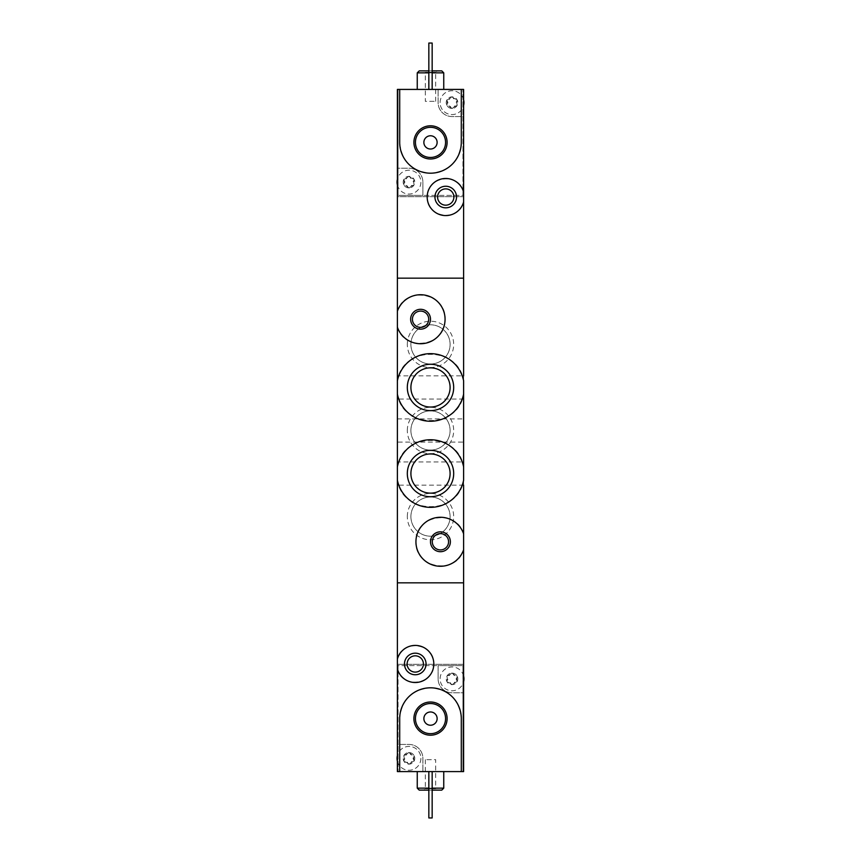 <?xml version="1.0" encoding="UTF-8"?>
<svg xmlns="http://www.w3.org/2000/svg" width="861" height="861" viewBox="0 0 861 861"><rect width="100%" height="100%" fill="white"/><g stroke="black" fill="none" stroke-linecap="round" stroke-linejoin="round"><path stroke-width="0.65" stroke-dasharray="4.3 3.23" d="M397.384 394.101C402.291 429.348 458.709 429.359 463.616 394.101L463.616 380.799C458.687 345.498 402.302 345.584 397.384 380.799M397.384 480.201C402.302 515.459 458.676 515.47 463.616 480.201L463.616 466.899C458.698 431.641 402.324 431.63 397.384 466.899M407.318 344.4A23.182 23.182 0 0 1 442.091 324.328A23.182 23.182 0 0 1 442.091 364.472A23.182 23.182 0 0 1 407.318 344.4M407.318 430.5A23.182 23.182 0 0 1 442.091 410.428A23.182 23.182 0 0 1 442.091 450.572A23.182 23.182 0 0 1 407.318 430.5M407.318 516.6A23.182 23.182 0 0 1 442.091 496.528A23.182 23.182 0 0 1 442.091 536.672A23.182 23.182 0 0 1 407.318 516.6M463.616 278.168L463.616 582.832L397.384 582.832L463.616 582.832L463.616 664.294L397.384 664.294L463.616 664.294L463.616 771.585L397.384 771.585L397.384 278.168L463.616 278.168L397.384 278.168L397.384 196.706L463.616 196.706L397.384 196.706L397.384 89.415L463.616 89.415L463.616 278.168M463.616 533.82C456.696 508.281 414.582 514.792 415.928 541.752C414.539 568.712 456.642 575.288 463.616 549.716M397.384 327.18C404.304 352.719 446.418 346.208 445.072 319.248C446.461 292.288 404.358 285.712 397.384 311.284M397.384 461.959L397.384 485.141L397.384 461.959L463.616 461.959L463.616 485.141L397.384 485.141M397.384 375.859L397.384 399.041L397.384 375.859L463.616 375.859L463.616 399.041L397.384 399.041M397.384 418.909L463.616 418.909L463.616 442.091L397.384 442.091L397.384 418.909L397.384 442.091M450.099 473.55A19.599 19.599 0 0 0 420.706 456.578A19.599 19.599 0 0 0 420.706 490.522A19.599 19.599 0 0 0 450.099 473.55M450.099 387.45A19.599 19.599 0 0 0 420.706 370.478A19.599 19.599 0 0 0 420.706 404.422A19.599 19.599 0 0 0 450.099 387.45M432.287 541.763A8.147 8.147 0 0 1 444.502 534.713A8.147 8.147 0 0 1 444.502 548.823A8.147 8.147 0 0 1 432.287 541.763M412.419 319.237A8.147 8.147 0 0 1 424.634 312.177A8.147 8.147 0 0 1 424.634 326.287A8.147 8.147 0 0 1 412.419 319.237M410.901 516.6A19.599 19.599 0 0 1 440.294 499.628A19.599 19.599 0 0 1 440.294 533.572A19.599 19.599 0 0 1 410.901 516.6A19.599 19.599 0 0 1 440.294 499.628A19.599 19.599 0 0 1 440.294 533.572A19.599 19.599 0 0 1 410.901 516.6M410.901 430.5A19.599 19.599 0 0 1 440.294 413.528A19.599 19.599 0 0 1 440.294 447.472A19.599 19.599 0 0 1 410.901 430.5A19.599 19.599 0 0 1 440.294 413.528A19.599 19.599 0 0 1 440.294 447.472A19.599 19.599 0 0 1 410.901 430.5M410.901 344.4A19.599 19.599 0 0 1 440.294 327.428A19.599 19.599 0 0 1 440.294 361.372A19.599 19.599 0 0 1 410.901 344.4A19.599 19.599 0 0 1 440.294 327.428A19.599 19.599 0 0 1 440.294 361.372A19.599 19.599 0 0 1 410.901 344.4M456.836 680.341L456.836 677.392A1.162 1.162 0 0 0 455.706 675.433L453.155 673.959A2.023 2.023 0 0 0 455.706 675.433L457.04 675.971A5.79 5.79 0 0 1 452.025 684.656A5.79 5.79 0 0 1 447.01 675.971A5.79 5.79 0 0 1 457.04 675.971L456.836 677.392A2.023 2.023 0 0 0 456.836 680.341L457.04 681.761L455.706 682.289A1.162 1.162 0 0 0 456.836 680.341M453.155 683.774L455.706 682.289A2.023 2.023 0 0 0 453.155 683.774L452.025 684.656L450.895 683.774A1.162 1.162 0 0 0 453.155 683.774M448.344 682.289L450.895 683.774A2.023 2.023 0 0 0 448.344 682.289L447.01 681.761L447.214 680.341A1.162 1.162 0 0 0 448.344 682.289M447.214 677.392L447.214 680.341A2.023 2.023 0 0 0 447.214 677.392L447.01 675.971L448.344 675.433A1.162 1.162 0 0 0 447.214 677.392M450.895 673.959L448.344 675.433A2.023 2.023 0 0 0 450.895 673.959L452.025 673.065L453.155 673.959A1.162 1.162 0 0 0 450.895 673.959M413.786 759.822L413.786 756.862A1.162 1.162 0 0 0 412.656 754.914L410.105 753.44A2.023 2.023 0 0 0 412.656 754.914L413.99 755.441A5.79 5.79 0 0 1 408.975 764.137A5.79 5.79 0 0 1 403.96 755.441A5.79 5.79 0 0 1 413.99 755.441L413.786 756.862A2.023 2.023 0 0 0 413.786 759.822L413.99 761.242L412.656 761.77A1.162 1.162 0 0 0 413.786 759.822M410.105 763.244L412.656 761.77A2.023 2.023 0 0 0 410.105 763.244L408.975 764.137L407.845 763.244A1.162 1.162 0 0 0 410.105 763.244M405.294 761.77L407.845 763.244A2.023 2.023 0 0 0 405.294 761.77L403.96 761.242L404.164 759.822A1.162 1.162 0 0 0 405.294 761.77M404.164 756.862L404.164 759.822A2.023 2.023 0 0 0 404.164 756.862L403.96 755.441L405.294 754.914A1.162 1.162 0 0 0 404.164 756.862M407.845 753.44L405.294 754.914A2.023 2.023 0 0 0 407.845 753.44L408.975 752.546L410.105 753.44A1.162 1.162 0 0 0 407.845 753.44M438.12 678.866L438.12 665.618L398.051 665.618L398.051 744.431L408.975 744.431A13.905 13.905 0 0 1 422.88 758.347L422.88 771.585L422.88 758.347A13.905 13.905 0 0 0 408.975 744.431L398.051 744.431L398.051 771.585L398.051 665.618L462.949 665.618L462.949 771.585L462.949 692.771L452.025 692.771A13.905 13.905 0 0 1 438.12 678.866A13.905 13.905 0 0 0 452.025 692.771L462.949 692.771L462.949 665.618L438.12 665.618L438.12 678.866M397.384 668.879C401.624 689.144 434.751 685.076 433.815 663.96C434.762 642.833 401.592 638.797 397.384 659.052M443.749 771.585L417.251 771.585L443.749 771.585M432.157 771.585L428.843 771.585L432.157 771.585L428.843 771.585L432.157 771.585L432.157 817.95L428.843 817.95L428.843 771.585L428.843 817.95L432.157 817.95L432.157 771.585L432.157 817.95L428.843 817.95L428.843 771.585M399.698 771.585L399.698 718.601C401.538 699.885 411.795 689.618 430.468 687.81C449.194 689.607 459.473 699.875 461.302 718.601L461.302 771.585M423.408 663.96A8.147 8.147 0 0 1 411.192 671.02A8.147 8.147 0 0 1 411.192 656.911A8.147 8.147 0 0 1 423.408 663.96M432.157 788.149L428.843 788.149M417.251 788.149L443.749 788.149M432.157 790.129L428.843 790.129M419.242 790.129L441.758 790.129M437.119 790.129L423.881 790.129L437.119 790.129L435.688 788.698L425.312 788.698L435.688 788.698L435.688 759.671L425.312 759.671L435.688 759.671M415.432 718.601A15.067 15.067 0 0 0 438.034 731.656A15.067 15.067 0 0 0 438.034 705.557A15.067 15.067 0 0 0 415.432 718.601M423.881 718.601A6.619 6.619 0 0 0 433.815 724.338A6.619 6.619 0 0 0 433.815 712.865A6.619 6.619 0 0 0 423.881 718.601M463.616 676.079A11.925 11.925 0 0 0 444.706 669.449A11.925 11.925 0 0 0 444.706 688.283A11.925 11.925 0 0 0 463.616 681.654M397.384 761.135A11.925 11.925 0 0 0 420.9 758.347A11.925 11.925 0 0 0 397.384 755.549M420.9 758.347A11.925 11.925 0 0 1 403.013 768.669A11.925 11.925 0 0 1 403.013 748.015A11.925 11.925 0 0 1 420.9 758.347M463.95 678.866A11.925 11.925 0 0 1 446.063 689.187A11.925 11.925 0 0 1 446.063 668.545A11.925 11.925 0 0 1 463.95 678.866M404.164 180.659L404.164 183.608A1.162 1.162 0 0 0 405.294 185.567L407.845 187.041A2.023 2.023 0 0 0 405.294 185.567L403.96 185.029A5.79 5.79 0 0 1 408.975 176.344A5.79 5.79 0 0 1 413.99 185.029A5.79 5.79 0 0 1 403.96 185.029L404.164 183.608A2.023 2.023 0 0 0 404.164 180.659L403.96 179.239L405.294 178.711A1.162 1.162 0 0 0 404.164 180.659M407.845 177.226L405.294 178.711A2.023 2.023 0 0 0 407.845 177.226L408.975 176.344L410.105 177.226A1.162 1.162 0 0 0 407.845 177.226M412.656 178.711L410.105 177.226A2.023 2.023 0 0 0 412.656 178.711L413.99 179.239L413.786 180.659A1.162 1.162 0 0 0 412.656 178.711M413.786 183.608L413.786 180.659A2.023 2.023 0 0 0 413.786 183.608L413.99 185.029L412.656 185.567A1.162 1.162 0 0 0 413.786 183.608M410.105 187.041L412.656 185.567A2.023 2.023 0 0 0 410.105 187.041L408.975 187.935L407.845 187.041A1.162 1.162 0 0 0 410.105 187.041M447.214 101.178L447.214 104.138A1.162 1.162 0 0 0 448.344 106.086L450.895 107.56A2.023 2.023 0 0 0 448.344 106.086L447.01 105.559A5.79 5.79 0 0 1 452.025 96.862A5.79 5.79 0 0 1 457.04 105.559A5.79 5.79 0 0 1 447.01 105.559L447.214 104.138A2.023 2.023 0 0 0 447.214 101.178L447.01 99.758L448.344 99.23A1.162 1.162 0 0 0 447.214 101.178M450.895 97.756L448.344 99.23A2.023 2.023 0 0 0 450.895 97.756L452.025 96.862L453.155 97.756A1.162 1.162 0 0 0 450.895 97.756M455.706 99.23L453.155 97.756A2.023 2.023 0 0 0 455.706 99.23L457.04 99.758L456.836 101.178A1.162 1.162 0 0 0 455.706 99.23M456.836 104.138L456.836 101.178A2.023 2.023 0 0 0 456.836 104.138L457.04 105.559L455.706 106.086A1.162 1.162 0 0 0 456.836 104.138M453.155 107.56L455.706 106.086A2.023 2.023 0 0 0 453.155 107.56L452.025 108.454L450.895 107.56A1.162 1.162 0 0 0 453.155 107.56M422.88 182.134L422.88 195.382L462.949 195.382L462.949 116.569L452.025 116.569A13.905 13.905 0 0 1 438.12 102.653L438.12 89.415L438.12 102.653A13.905 13.905 0 0 0 452.025 116.569L462.949 116.569L462.949 89.415L462.949 195.382L398.051 195.382L398.051 89.415L398.051 168.229L408.975 168.229A13.905 13.905 0 0 1 422.88 182.134A13.905 13.905 0 0 0 408.975 168.229L398.051 168.229L398.051 195.382L422.88 195.382L422.88 182.134M463.616 192.121C459.376 171.856 426.249 175.924 427.185 197.04C426.238 218.167 459.408 222.203 463.616 201.948M417.251 89.415L443.749 89.415L417.251 89.415M428.843 89.415L432.157 89.415L428.843 89.415L432.157 89.415L428.843 89.415L428.843 43.05L432.157 43.05L432.157 89.415L432.157 43.05L428.843 43.05L428.843 89.415L428.843 43.05L432.157 43.05L432.157 89.415M461.302 89.415L461.302 142.399C459.462 161.115 449.205 171.382 430.532 173.19C411.806 171.393 401.527 161.125 399.698 142.399L399.698 89.415M437.592 197.04A8.147 8.147 0 0 1 449.808 189.98A8.147 8.147 0 0 1 449.808 204.089A8.147 8.147 0 0 1 437.592 197.04M428.843 72.851L432.157 72.851M443.749 72.851L417.251 72.851M428.843 70.871L432.157 70.871M441.758 70.871L419.242 70.871M423.881 70.871L437.119 70.871L423.881 70.871L425.312 72.302L435.688 72.302L425.312 72.302L425.312 101.329L435.688 101.329L425.312 101.329M445.567 142.399A15.067 15.067 0 0 0 422.966 129.344A15.067 15.067 0 0 0 422.966 155.443A15.067 15.067 0 0 0 445.567 142.399M437.119 142.399A6.619 6.619 0 0 0 427.185 136.662A6.619 6.619 0 0 0 427.185 148.135A6.619 6.619 0 0 0 437.119 142.399M397.384 184.921A11.925 11.925 0 0 0 416.293 191.551A11.925 11.925 0 0 0 416.293 172.717A11.925 11.925 0 0 0 397.384 179.346M463.616 99.865A11.925 11.925 0 0 0 440.1 102.653A11.925 11.925 0 0 0 463.616 105.451M440.1 102.653A11.925 11.925 0 0 1 457.987 92.331A11.925 11.925 0 0 1 457.987 112.985A11.925 11.925 0 0 1 440.1 102.653M397.05 182.134A11.925 11.925 0 0 1 414.937 171.813A11.925 11.925 0 0 1 414.937 192.455A11.925 11.925 0 0 1 397.05 182.134M425.312 759.671L425.312 788.698L423.881 790.129M435.688 101.329L435.688 72.302L437.119 70.871"/><path stroke-width="1.29" d="M463.616 399.041L463.616 394.101A33.773 33.773 0 0 1 397.384 394.101L397.384 380.799A33.773 33.773 0 0 1 463.616 380.799L463.616 480.201A33.773 33.773 0 0 1 397.384 480.201L397.384 466.899A33.773 33.773 0 0 1 463.616 466.899L463.616 461.959M407.318 473.55A23.182 23.182 0 0 1 430.5 450.368A23.182 23.182 0 0 1 453.682 473.55A23.182 23.182 0 0 1 430.5 496.732A23.182 23.182 0 0 1 407.318 473.55M407.318 387.45A23.182 23.182 0 0 1 430.5 364.268A23.182 23.182 0 0 1 453.682 387.45A23.182 23.182 0 0 1 430.5 410.632A23.182 23.182 0 0 1 407.318 387.45M463.616 549.716A24.506 24.506 0 0 1 425.926 561.512A24.506 24.506 0 0 1 425.926 522.024A24.506 24.506 0 0 1 463.616 533.82L463.616 582.832L397.384 582.832L463.616 582.832L463.616 771.585L461.302 771.585L461.302 718.601A30.802 30.802 0 0 0 430.5 687.81A30.802 30.802 0 0 0 399.698 718.601L399.698 771.585L461.302 771.585M430.5 541.763A9.934 9.934 0 0 1 445.406 533.163A9.934 9.934 0 0 1 445.406 550.373A9.934 9.934 0 0 1 430.5 541.763M397.384 311.284A24.506 24.506 0 0 1 435.074 299.488A24.506 24.506 0 0 1 435.074 338.976A24.506 24.506 0 0 1 397.384 327.18L397.384 278.168L463.616 278.168L463.616 375.859M410.632 319.237A9.934 9.934 0 0 1 425.528 310.627A9.934 9.934 0 0 1 425.528 327.837A9.934 9.934 0 0 1 410.632 319.237M463.616 485.141L463.616 533.82M397.384 327.18L397.384 380.799M397.384 480.201L397.384 659.052A18.544 18.544 0 0 1 425.937 648.796A18.544 18.544 0 0 1 425.937 679.135A18.544 18.544 0 0 1 397.384 668.879L397.384 659.052M397.384 394.101L397.384 466.899M463.616 442.091L463.616 418.909M450.099 473.55A19.599 19.599 0 0 0 420.706 456.578A19.599 19.599 0 0 0 420.706 490.522A19.599 19.599 0 0 0 450.099 473.55M450.099 387.45A19.599 19.599 0 0 0 420.706 370.478A19.599 19.599 0 0 0 420.706 404.422A19.599 19.599 0 0 0 450.099 387.45M432.287 541.763A8.147 8.147 0 0 1 444.502 534.713A8.147 8.147 0 0 1 444.502 548.823A8.147 8.147 0 0 1 432.287 541.763M412.419 319.237A8.147 8.147 0 0 1 424.634 312.177A8.147 8.147 0 0 1 424.634 326.287A8.147 8.147 0 0 1 412.419 319.237M413.904 718.601A16.596 16.596 0 0 0 438.798 732.98A16.596 16.596 0 0 0 438.798 704.233A16.596 16.596 0 0 0 413.904 718.601M426.055 663.96A10.795 10.795 0 0 1 409.868 673.313A10.795 10.795 0 0 1 409.868 654.618A10.795 10.795 0 0 1 426.055 663.96M399.698 771.585L397.384 771.585L397.384 668.879M423.408 663.96A8.147 8.147 0 0 1 411.192 671.02A8.147 8.147 0 0 1 411.192 656.911A8.147 8.147 0 0 1 423.408 663.96M443.749 771.585L443.749 788.149L432.157 788.149M428.843 788.149L417.251 788.149L417.251 771.585M443.749 788.149L441.758 790.129L432.157 790.129M428.843 790.129L419.242 790.129L417.251 788.149M432.157 771.585L432.157 817.95L428.843 817.95L428.843 771.585M415.432 718.601A15.067 15.067 0 0 0 438.034 731.656A15.067 15.067 0 0 0 438.034 705.557A15.067 15.067 0 0 0 415.432 718.601M423.881 718.601A6.619 6.619 0 0 0 433.815 724.338A6.619 6.619 0 0 0 433.815 712.865A6.619 6.619 0 0 0 423.881 718.601M397.384 761.135A11.925 11.925 0 0 1 397.384 755.549M463.616 676.079A11.925 11.925 0 0 1 463.616 681.654M399.698 89.415L399.698 142.399A30.802 30.802 0 0 0 430.5 173.19A30.802 30.802 0 0 0 461.302 142.399L461.302 89.415L397.384 89.415L397.384 278.168L463.616 278.168L463.616 201.948A18.544 18.544 0 0 1 435.063 212.204A18.544 18.544 0 0 1 435.063 181.865A18.544 18.544 0 0 1 463.616 192.121L463.616 201.948M447.096 142.399A16.596 16.596 0 0 0 422.202 128.02A16.596 16.596 0 0 0 422.202 156.767A16.596 16.596 0 0 0 447.096 142.399M434.945 197.04A10.795 10.795 0 0 1 451.132 187.687A10.795 10.795 0 0 1 451.132 206.382A10.795 10.795 0 0 1 434.945 197.04M461.302 89.415L463.616 89.415L463.616 192.121M437.592 197.04A8.147 8.147 0 0 1 449.808 189.98A8.147 8.147 0 0 1 449.808 204.089A8.147 8.147 0 0 1 437.592 197.04M417.251 89.415L417.251 72.851L428.843 72.851M432.157 72.851L443.749 72.851L443.749 89.415M417.251 72.851L419.242 70.871L428.843 70.871M432.157 70.871L441.758 70.871L443.749 72.851M428.843 89.415L428.843 43.05L432.157 43.05L432.157 89.415M445.567 142.399A15.067 15.067 0 0 0 422.966 129.344A15.067 15.067 0 0 0 422.966 155.443A15.067 15.067 0 0 0 445.567 142.399M437.119 142.399A6.619 6.619 0 0 0 427.185 136.662A6.619 6.619 0 0 0 427.185 148.135A6.619 6.619 0 0 0 437.119 142.399M463.616 99.865A11.925 11.925 0 0 1 463.616 105.451M397.384 184.921A11.925 11.925 0 0 1 397.384 179.346"/></g></svg>
